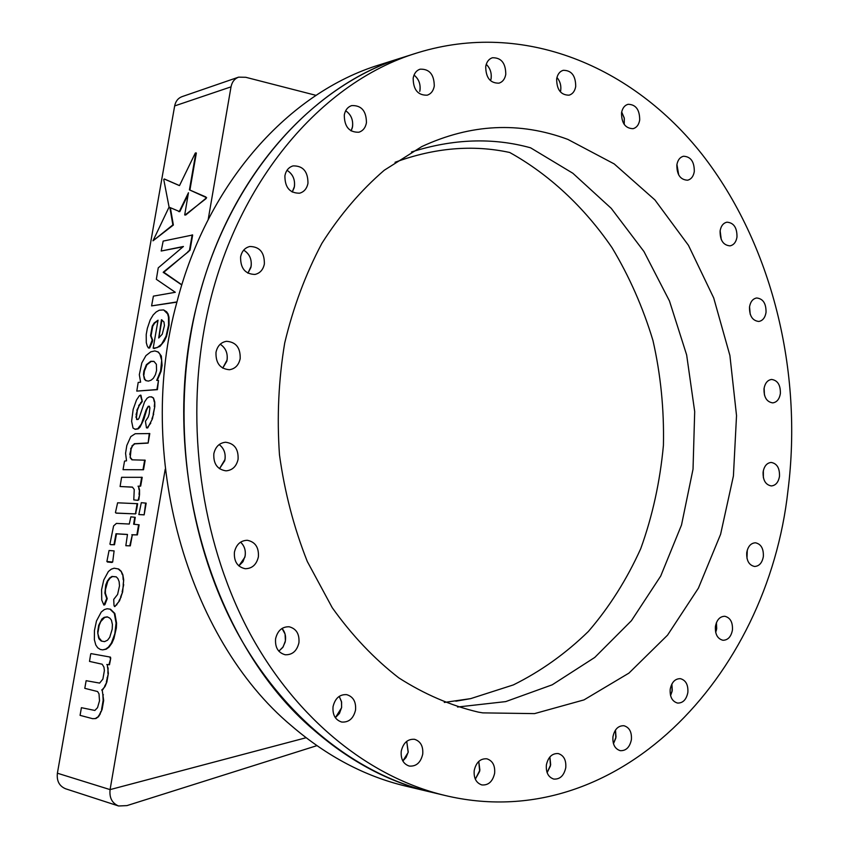 <?xml version="1.0" encoding="UTF-8"?>
<svg xmlns="http://www.w3.org/2000/svg" width="849" height="849" viewBox="0 0 849 849"><rect width="100%" height="100%" fill="white"/><g stroke="black" fill="none" stroke-linecap="round" stroke-linejoin="round"><path stroke-width="1.27" d="M556.955 77.482C560.043 81.133 561.295 85.431 560.722 90.376L560.52 91.48C561.497 86.184 560.308 81.525 556.955 77.482M575.718 86.481C575.664 75.657 571.483 70.265 563.184 70.318C559.671 71.465 557.496 74.341 556.657 78.957C556.711 89.729 560.849 95.141 569.074 95.173C572.661 94.048 574.879 91.161 575.718 86.481M486.244 64.322C490.117 68.079 491.741 72.791 491.125 78.458L490.902 79.594C491.985 73.555 490.435 68.472 486.244 64.322M505.781 74.341C505.686 63.059 501.207 57.541 492.356 57.764C488.791 58.995 486.573 61.924 485.724 66.53C485.798 77.747 490.234 83.298 499 83.16C502.661 81.96 504.922 79.021 505.781 74.341M414.025 75.073C418.674 78.83 420.658 83.881 420 90.217L419.767 91.384C420.945 84.656 419.035 79.222 414.025 75.073M434.274 86.11C434.168 74.479 429.435 68.833 420.085 69.183C416.36 70.488 414.057 73.492 413.166 78.182C413.251 89.75 417.931 95.417 427.196 95.184C431.016 93.91 433.372 90.885 434.274 86.11M345.67 110.752C350.955 114.435 353.248 119.72 352.558 126.607L351.093 130.937L352.314 127.796C353.566 120.505 351.348 114.827 345.67 110.752M366.439 122.797C366.365 110.975 361.451 105.234 351.709 105.594C347.719 106.942 345.256 110.062 344.291 114.955C344.344 126.692 349.194 132.455 358.84 132.232C362.937 130.926 365.463 127.785 366.439 122.797M287.015 170.299C292.682 173.896 295.165 179.288 294.444 186.493L292.226 192.065L294.189 187.725C295.494 180.084 293.107 174.278 287.015 170.299M307.964 183.288C307.985 171.498 303.019 165.704 293.064 165.895C288.681 167.232 285.964 170.511 284.903 175.743C284.85 187.427 289.753 193.254 299.591 193.201C304.091 191.927 306.882 188.616 307.964 183.288M220.22 344.227C225.579 347.782 227.872 353.025 227.097 359.965L222.714 368.137L226.832 361.228C228.19 353.831 225.993 348.164 220.22 344.227M240.182 358.66C240.511 347.74 235.948 341.956 226.471 341.309C220.889 342.306 217.397 345.978 215.996 352.314C215.635 363.117 220.114 368.922 229.432 369.729C235.173 368.816 238.749 365.123 240.182 358.66M615.483 730.044L616.024 736.996L613.466 743.692L615.822 738.142L615.483 730.044M631.401 739.659C631.889 732.05 629.417 727.402 623.951 725.736C618.252 725.566 614.58 729.238 612.957 736.741C612.447 744.308 614.888 748.956 620.279 750.675C626.063 750.909 629.767 747.237 631.401 739.659M406.724 741.347L408.242 752.023L406.045 757.488L402.84 761.001L408.157 752.426L406.724 741.347M422.717 754.209C423.343 746.26 420.616 741.283 414.535 739.299C407.711 738.853 403.275 742.801 401.248 751.174C400.622 759.048 403.286 764.015 409.26 766.063C416.19 766.626 420.679 762.667 422.717 754.209M243.684 250.137C249.404 253.692 251.888 259.072 251.134 266.31L247.919 273.198L250.869 267.552C252.217 259.879 249.829 254.074 243.684 250.137M264.368 263.954C264.538 252.471 259.677 246.656 249.808 246.497C244.873 247.728 241.806 251.208 240.596 256.918C240.405 268.295 245.181 274.131 254.923 274.439C259.996 273.282 263.148 269.78 264.368 263.954M219.169 444.558C223.828 448.134 225.77 453.101 224.996 459.458L219.498 468.712L224.73 460.742C226.057 453.918 224.21 448.516 219.169 444.558M238.081 459.309C238.569 449.11 234.42 443.422 225.622 442.244C219.392 442.891 215.455 446.733 213.831 453.748C213.322 463.83 217.376 469.529 226.014 470.845C232.403 470.304 236.425 466.462 238.081 459.309M282.027 628.43L285.073 634.076L285.402 640.868L283.131 646.896L278.843 651.194L282.791 647.426L285.137 642.152C286.272 636.782 285.232 632.208 282.027 628.43M298.933 642.778C299.58 633.97 296.301 628.631 289.106 626.764C282.091 626.636 277.591 630.627 275.596 638.745C274.938 647.447 278.143 652.785 285.2 654.759C292.343 655.004 296.917 651.013 298.933 642.778M240.575 542.161C244.353 545.684 245.881 550.269 245.138 555.925L242.963 561.72L238.845 565.901L244.873 557.209C246.125 551.097 244.692 546.077 240.575 542.161M258.383 556.88C258.977 547.425 255.284 541.885 247.303 540.282C240.564 540.526 236.266 544.464 234.43 552.115C233.815 561.454 237.423 566.994 245.244 568.724C252.142 568.597 256.515 564.649 258.383 556.88M716.418 622.646L716.705 628.525L715.675 632.399L716.524 629.618L716.418 622.646M732.443 630.032C732.846 622.232 730.289 617.648 724.791 616.268C719.867 616.427 716.736 619.834 715.41 626.509C715.007 634.267 717.522 638.851 722.966 640.273C727.954 640.167 731.116 636.761 732.443 630.032M671.888 683.986L672.27 690.301L670.561 695.607L672.079 691.426L671.888 683.986M687.86 692.455C688.306 684.782 685.812 680.176 680.367 678.659C675.061 678.648 671.676 682.193 670.201 689.282C669.744 696.912 672.217 701.507 677.598 703.078C682.957 703.142 686.385 699.597 687.86 692.455M549.887 756.947L550.672 764.694L547.127 772.664L550.46 765.872L549.887 756.947M565.763 767.719C566.304 760.078 563.8 755.366 558.239 753.562C552.126 753.243 548.167 757.032 546.385 764.928C545.833 772.494 548.295 777.217 553.771 779.074C559.969 779.467 563.959 775.678 565.763 767.719M478.762 761.415L479.897 770.139L475.313 779.17L479.674 771.348L478.762 761.415M494.627 773.29C495.222 765.554 492.632 760.725 486.88 758.815C480.375 758.39 476.151 762.275 474.22 770.467C473.625 778.14 476.162 782.958 481.829 784.932C488.419 785.452 492.696 781.568 494.627 773.29M621.691 112.026L624.312 118.308L624.248 124.485L624.248 117.958L621.691 112.026M639.7 120.027C639.7 109.691 635.827 104.448 628.069 104.3C624.546 105.35 622.37 108.216 621.532 112.906C621.521 123.201 625.363 128.454 633.067 128.677C636.654 127.658 638.862 124.771 639.7 120.027M676.929 164.43L678.712 174.979L676.929 164.43M694.302 171.53C694.355 161.692 690.768 156.598 683.509 156.248C679.932 157.182 677.714 160.068 676.855 164.897C676.791 174.692 680.346 179.797 687.552 180.211C691.192 179.309 693.442 176.412 694.302 171.53M720.132 230.737L721.268 239.577L720.132 230.737M736.985 237.051C737.102 227.681 733.769 222.725 726.967 222.183C723.274 223.011 720.981 225.93 720.101 230.96C719.963 240.288 723.274 245.255 730.023 245.86C733.769 245.053 736.094 242.124 736.985 237.051M749.55 306.712L750.208 314.257L749.55 306.712M766.031 312.474C766.212 303.539 763.102 298.699 756.692 297.978C752.851 298.689 750.452 301.671 749.518 306.935C749.327 315.839 752.405 320.678 758.762 321.463C762.667 320.784 765.087 317.781 766.031 312.474M764.111 388.078L764.44 395.008L764.111 388.078M780.369 393.649C780.613 385.085 777.695 380.352 771.614 379.45C767.56 380.034 765.034 383.101 764.026 388.662C763.782 397.183 766.668 401.927 772.707 402.882C776.814 402.32 779.371 399.242 780.369 393.649M763.347 470.601L763.378 477.754L763.347 470.601M779.488 476.406C779.785 468.16 777.026 463.512 771.2 462.44C766.902 462.896 764.206 466.069 763.113 471.959C762.805 480.163 765.543 484.821 771.317 485.936C775.668 485.522 778.395 482.349 779.488 476.406M747.279 550.152L746.982 558.324L747.279 550.152M763.347 556.604C763.697 548.613 761.054 544.007 755.43 542.787C750.834 543.095 747.937 546.385 746.738 552.646C746.388 560.595 748.998 565.211 754.57 566.474C759.218 566.209 762.147 562.919 763.347 556.604M339.229 696.36L341.468 701.497L341.627 707.45L339.462 713.404L335.355 717.713L341.563 707.779L341.595 702.112L339.229 696.36M355.54 710.072C356.177 701.762 353.226 696.615 346.668 694.641C339.653 694.27 335.111 698.271 333.052 706.623C332.405 714.837 335.291 719.973 341.712 722.043C348.854 722.52 353.46 718.53 355.54 710.072M411.489 151.982C453.186 138.769 492.887 137.379 530.583 147.811L572.842 173.249L611.259 208.366L643.956 251.527L669.468 300.981L686.65 354.946L694.694 411.595L693.028 469.179L681.503 525.022L660.702 576.068L631.412 620.715L594.767 657.434L552.232 684.803L505.707 701.603L457.537 707.026M482.773 712.873L534.53 713.616L583.995 699.894L628.929 673.119L667.537 635.158L698.419 588.124L720.599 534.297L733.409 476.002L736.529 415.617L729.896 355.476L713.701 297.935L688.443 245.319L654.908 199.918L614.22 163.931L567.864 139.406C519.577 121.439 470.877 123.837 421.762 146.59L384.289 170.225C360.836 190.42 340.035 214.786 321.898 243.323C305.672 273.909 293.276 307.126 284.712 342.975C278.578 379.768 276.838 417.039 279.47 454.799C284.638 492.155 293.903 527.717 307.296 561.486L332.246 607.714C351.995 635.392 374.176 658.782 398.786 677.863C424.341 694.206 450.808 705.615 478.21 712.088L482.773 712.873M395.04 162.286C434.539 147.768 472.744 144.5 509.655 152.47L509.761 152.512C548.603 174.087 583.995 206.71 612.055 247.738C629.289 276.424 642.926 307.338 652.955 340.491C660.702 374.515 664.194 409.473 663.419 445.343C660.044 481.67 652.488 516.096 640.751 548.624C626.795 579.527 609.349 607.141 588.378 631.454C565.689 653.571 540.675 671.389 513.337 684.92L470.696 698.621L444.292 702.441M203.314 334.347C185.973 436.577 203.856 548.136 250.359 634.192C297.246 720.069 369.686 777.366 444.621 795.375C616.162 836.743 767.443 677.215 787.968 490.584C803.069 371.225 771.996 244.257 702.335 154.698C632.537 65.989 523.6 20.185 417.782 52.712C316.73 82.947 226.651 192.999 203.314 334.347M190.505 335.939C173.281 436.991 191.004 547.255 237.158 632.356C283.693 717.267 355.657 774.023 430.156 791.926C389.15 782.184 350.637 761.776 314.639 730.702C208.981 642.077 155.685 454.077 198.613 298.36C229.983 176.061 312.581 84.889 403.615 57.201C303.135 87.277 213.693 196.215 190.505 335.939M316.9 745.655L126.947 805.605L118.595 805.988C112.068 803.228 109.224 797.763 110.083 789.612L165.226 469.189M110.476 657.126L91.023 653.613L90.673 654.133L89.506 661.403L102.177 664.226L103.928 667.091L104.395 670.54L102.878 679.094L99.63 683.095L86.131 680.686L84.794 688.337L97.593 691.542L99.004 693.835L99.513 700.818L97.529 707.663L94.865 710.454L81.408 707.684L80.071 715.357L92.668 718.689L95.916 718.541L98.611 716.63L102.092 709.552L103.674 700.478L102.209 690.099L105.117 686.374L106.868 682.023L108.364 673.416L107.303 664.587L109.489 664.746L110.71 658.357L110.476 657.126L91.023 653.613M134.163 524.279L135.256 517.328L130.852 516.829L129.281 524.035L116.409 523.409L113.586 525.945L109.924 544.145L110.657 544.655L114.498 544.75L116.504 533.862L127.467 534.52M110.657 544.655L113.989 544.655L115.995 533.756L127.477 534.446L125.832 545.716L130.311 545.865L132.327 534.828L137.389 534.902L139.14 524.809L133.643 524.236L134.747 517.232M120.091 486.519L132.412 487.093L134.248 489.512L133.781 499.891L137.825 500.326L138.822 499.87L139.533 494.511L139.523 489.82L138.536 486.318L140.679 486.106L142.208 477.329L121.598 477.308L120.091 486.519L132.486 487.177M102.676 649.878L106.252 649.177L108.99 647.161L111.93 643.128L113.925 638.533L116.334 628.069L116.589 623.198L114.848 613.477L110.487 609.211L107.091 608.754L104.321 609.582L101.233 612.044L96.478 620.98L94.451 630.51L94.366 639.732L95.788 644.964L97.688 647.766L100.309 649.464L102.676 649.878L105.732 649.092L108.47 647.076L111.41 643.043L114.806 633.747L116.069 623.102L114.328 613.392L109.967 609.115M103.886 605.093L106.719 598.545L104.873 593.111L105.722 585.078L107.282 581.162L109.595 578.01L111.972 576.439L116.228 576.832L117.905 578.594L119.136 581.639L119.497 585.895L117.597 594.459L113.724 599.383L113.999 605.454L114.891 606.579L119.529 600.827L122.649 591.955L123.699 579.835L122.829 574.677L121.131 571.197L118.69 569.021L114.159 568.204L111.283 569.18L108.364 571.515L103.758 580.005L101.583 589.726L101.742 600.063L103.886 605.093L104.852 604.732L107.229 598.641L105.393 593.207L105.456 589.609L107.791 581.257L110.105 578.105L112.493 576.535L116.281 576.885M137.135 419.512L136.445 417.432L137.315 410.396L139.183 405.663L142.261 401.513L140.934 395.241L139.374 395.698L136.456 400.081L133.166 409.345L131.606 421.274L133.028 428.055L135.352 429.329L138.238 428.862L140.021 427.164L143.863 419.332L146.654 409.94L147.906 407.233L149.371 406.374M134.853 429.212L137.74 428.745L141.422 423.98L146.145 409.823L148.235 406.289L149.318 406.225L149.891 407.817L149.201 413.834L148.235 417.008L145.423 421.327L146.474 427.854L147.684 427.949L152.449 418.812L154.805 406.618L154.751 401.959L153.478 397.99L151.663 396.897L149.212 396.908L147.079 398.223L144.542 401.938L139.087 418.048L138.122 419.459L136.678 419.533L136.445 417.432M208.185 219.551L231.024 86.853C232.01 81.95 234.536 78.724 238.59 77.153L245.775 77.291L316.03 95.353M118.595 805.988L65.585 788.774C59.292 786.121 56.554 780.942 57.392 773.206L174.661 105.923C175.616 101.254 178.057 98.166 181.994 96.659L238.59 77.153M179.5 185.581L164.664 179.118L163.751 179.5L169.078 207.06L152.99 240.819L173.366 225.038L170.384 207.782M152.99 240.819L172.878 224.889L169.864 207.485L179.319 211.475L188.457 192.734L184.7 214.967L185.761 214.988L206.636 197.711L189.911 190.07L196.342 153.032L195.323 153.032L179.5 185.591M178.778 211.603L179.808 211.624L188.16 194.506M154.051 348.546L159.952 346.434L164.292 341.149L166.542 336.406L169.078 325.178L168.983 317.218L168.123 314.013L166.616 311.785L163.624 309.927L159.262 310.225L156.174 311.965L153.16 314.979L150.22 319.871L147.344 328.351L146.219 334.527L146.283 342.635L147.217 345.936L148.395 347.973L149.137 347.888L152.194 340.046L150.549 335.663L152.236 326.112L154.136 322.991L158.052 320.19L153.17 348.164L157.182 347.644L161.586 344.195L166.033 336.268L168.58 325.04L168.484 317.08L167.624 313.875L163.624 309.927M148.395 347.973L149.636 348.016L152.438 341.659L152.693 340.184L151.048 335.79L152.735 326.249L154.635 323.129L157.978 320.572M157.277 380.416L161.087 371.225L162.085 365.484L161.342 356.039L158.317 352.006L154.826 350.924L150.782 351.847L145.932 355.635L141.815 362.926L139.321 374.685L140.616 382.209L138.196 382.411L136.785 391.102L156.906 389.542L158.487 380.469L156.725 380.394L160.578 371.098L161.692 360.326L159.803 353.874L157.818 351.879L154.826 350.924M136.785 391.102L157.415 389.659L158.487 380.469M148.14 443.093L149.795 433.563L135.203 433.733L130.799 436.598L126.809 445.492L125.567 453.313L126.533 460.827L124.538 461.092L123.041 469.688L143.513 469.752L145.179 460.19L131.945 459.829L130.205 457.77L131.107 449.015L132.497 445.905L134.683 443.857L148.14 443.093L149.286 433.446M132.359 459.84L130.704 457.876M181.835 284.797L163.815 272.274L190.027 250.2L192.659 234.993L163.167 241.095L161.193 251.017L183.013 246.804M161.193 251.017L183.426 246.475L158.243 267.849L156.333 279.31L175.297 292.289L153.393 296.131L151.589 305.895L176.9 302.138M136.848 508.477L137.623 503.701L117.608 502.81L115.443 512.552L116.451 513.157L135.479 513.9L136.848 508.477M112.684 562.038L114.106 550.895L109.054 550.502L106.889 561.476L112.684 562.038L114.106 550.895M144.15 514.865L146.177 503.149L141.305 502.682L138.843 514.568L144.15 514.865L145.657 503.043M184.7 214.967L185.761 214.988M185.262 214.839L206.105 198.581M205.607 198.433L206.636 197.711M205.872 196.968L189.911 190.07M189.412 189.911L195.854 152.873M179.075 185.453L164.186 178.969M158.699 337.987L162.255 334.219L164.441 325.581L163.953 321.93L161.459 319.733L158.699 337.987M161.957 319.882L158.805 337.976M143.47 374.515L144.351 379.163L145.826 380.617L148.469 381.105L151.154 380.14L153.329 378.304L155.42 374.685L156.556 370.525L156.375 364.285L153.934 361.356L150.751 361.292L146.378 364.688L143.863 371.045L143.47 374.515L144.861 379.291L146.293 380.702M154.083 361.472L151.249 361.419L146.877 364.815L144.372 371.172L143.969 374.632M146.474 427.854L147.684 427.949M147.174 427.822L150.772 423.131M150.262 423.014L152.449 418.812M151.95 418.695L153.69 414.121M153.181 414.004L154.805 406.618M154.295 406.501L154.751 401.959M154.242 401.832L153.478 397.99M152.969 397.873L151.154 396.77M135.946 417.315L136.572 414.673M136.063 414.556L137.315 410.396M136.816 410.279L139.183 405.663M138.684 405.535L141.114 402.84M140.616 402.713L142.261 401.513M141.762 401.397L142.101 399.688M141.603 399.571L140.435 395.114M123.041 469.688L143.513 469.752M143.003 469.635L144.67 460.073M130.205 457.77L130.247 454.565M129.748 454.448L131.107 449.015M130.597 448.898L132.497 445.905M131.988 445.789L134.683 443.857M134.184 443.74L147.63 442.976M114.371 606.494L116.939 604.668M116.419 604.573L119.529 600.827M119.009 600.742L121.163 596.932M120.654 596.836L122.649 591.955M122.129 591.859L123.71 584.632M123.19 584.547L123.699 579.835M123.19 579.74L122.829 574.677M122.309 574.582L121.131 571.197M120.622 571.101L118.17 568.926M98.431 637.079L98.993 638.883L101.275 641.069L104.565 641.632L107.568 640.178L109.754 637.291L112.217 629.077L112.397 624.471L111.442 620.184L109.903 618.189L107.25 616.83L104.14 617.361L101.933 618.974L98.654 625.405L97.677 631.836L98.431 637.079L101.784 641.154L104.576 641.621M107.505 616.968L104.66 617.446L100.744 621.606L99.174 625.49L97.773 633.556L98.951 637.164M151.589 305.895L176.963 301.915M181.782 284.967L163.74 272.667M163.241 272.518L163.815 272.274M163.316 272.136L188.542 251.601M188.043 251.463L190.027 250.2M189.529 250.052L192.161 234.844M133.781 499.891L137.825 500.326M137.315 500.22L138.822 499.87M138.302 499.764L139.533 494.511M139.024 494.394L139.523 489.82M139.003 489.714L138.536 486.318M138.026 486.201L140.679 486.106M140.17 485.999L141.687 477.212M115.942 513.051L135.479 513.9M134.959 513.794L136.073 513.263M135.564 513.157L137.113 503.595M125.832 545.716L130.311 545.865M129.791 545.769L132.327 534.828M131.818 534.732L137.389 534.902M136.88 534.806L138.631 524.703M107.377 562.006L112.026 562.473M111.516 562.378L112.174 561.942M99.63 683.095L86.131 680.686M94.865 710.454L81.408 707.684M92.668 718.689L95.916 718.541M95.385 718.466L98.611 716.63M98.091 716.556L100.341 713.882M99.811 713.807L102.092 709.552M101.572 709.477L103.143 700.404L103.674 700.478M103.143 700.404L102.878 694.737L103.408 694.822M102.878 694.737L102.209 690.099M101.689 690.025L103.09 689.377M102.57 689.303L105.117 686.374M104.586 686.3L106.868 682.023M106.348 681.949L108.364 673.416M107.844 673.331L108.131 667.866M107.611 667.792L107.303 664.587M106.783 664.512L109.489 664.746M108.959 664.671L110.71 658.357M110.19 658.272L109.945 657.041M138.843 514.568L143.63 514.759M444.621 795.375L405.811 786.121C365.208 776.464 327.12 756.363 291.525 725.831C187.098 638.681 134.588 454.459 177.006 301.756C207.994 181.813 289.605 92.191 379.747 64.747L417.782 52.712M57.392 773.206L110.083 789.612L306.086 737.739M174.661 105.923L231.024 86.853M94.027 718.572L94.557 718.647M96.733 717.511L97.264 717.585M98.951 715.187L99.482 715.251M100.691 711.642L101.222 711.717M102.124 689.664L102.655 689.738M107.091 677.64L107.621 677.714M455.871 701.189L470.696 698.621"/></g></svg>
